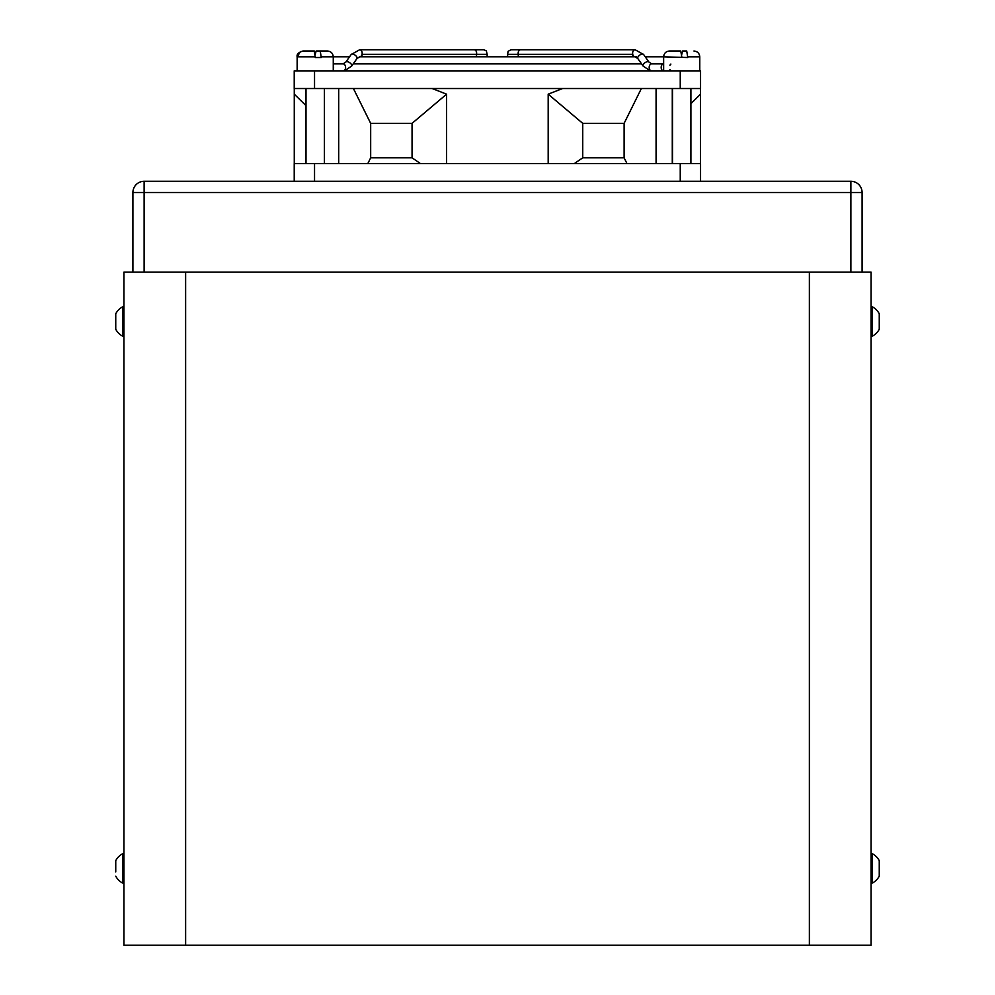 <?xml version="1.0" encoding="UTF-8"?>
<svg xmlns="http://www.w3.org/2000/svg" width="995" height="995" viewBox="0 0 995 995"><rect width="100%" height="100%" fill="white"/><g stroke="black" fill="none" stroke-linecap="round" stroke-linejoin="round"><path stroke-width="1.49" d="M344.369 70.869L351.596 66.168L356.944 58.605L359.668 56.814L362.043 56.814L362.043 54.339L487.14 54.339L486.356 50.882L483.769 49.75L474.13 49.75A3.532 2.5 90 0 1 476.518 54.339L476.518 56.814M359.668 56.814A3.532 2.5 -90 0 0 362.043 54.339A3.532 2.5 -90 0 0 362.168 53.282A3.532 2.5 -90 0 0 359.668 49.75L483.769 49.75M362.043 56.814L632.733 56.814L632.733 54.339A3.532 2.5 -90 0 1 632.621 53.282A3.532 2.5 -90 0 1 635.121 49.75L520.646 49.75A3.532 2.5 90 0 0 518.271 54.339L632.733 54.339A3.532 2.5 -90 0 0 635.121 56.814L632.733 56.814M507.637 56.814L507.637 54.339L518.271 54.339L518.271 56.814M132.907 272.157L132.907 192.508A11.219 11.219 0 0 1 144.126 181.289L850.874 181.289L700.555 181.289L700.555 163.615L294.221 163.615L294.221 181.289L144.126 181.289A11.219 11.219 0 0 0 132.907 192.508L144.126 192.508L144.126 272.157M850.874 272.157L850.874 181.289A11.219 11.219 0 0 1 862.093 192.508A11.219 11.219 0 0 0 850.874 181.289A11.219 11.219 0 0 1 862.093 192.508L862.093 272.157M115.743 325.514L115.743 326.571M115.743 317.517L115.743 316.447M122.708 330.514L122.708 306.821A16.604 16.604 0 0 0 115.743 313.773L115.743 329.258A16.604 16.604 0 0 0 122.696 336.21L122.708 330.514M879.257 316.46L879.257 319.109M872.292 306.821L872.292 336.21A16.604 16.604 0 0 0 879.257 329.258L879.257 313.773A16.604 16.604 0 0 0 872.304 306.821L871.073 306.821M879.257 314.93L879.257 313.773M185.63 945.25L871.073 945.25L871.073 272.157L185.63 272.157L185.63 945.25L123.927 945.25L123.927 272.157L185.63 272.157M115.743 871.956L115.743 860.663A16.604 16.604 0 0 1 122.708 853.71L122.708 883.1A16.604 16.604 0 0 1 115.743 876.147M115.743 867.055L115.743 863.349M879.257 860.663L879.257 876.147A16.604 16.604 0 0 1 872.292 883.1L872.292 853.71A16.604 16.604 0 0 1 879.257 860.663A16.604 16.604 0 0 0 872.304 853.71L871.073 853.71M879.257 870.488L879.257 863.349M663.64 70.869L663.64 56.839L687.756 57.523L686.724 51.006L682.645 51.006L681.699 54.551M652.222 70.869L651.14 70.869L652.222 70.869M294.221 70.869L700.555 70.869L700.555 88.53L294.221 88.53L294.221 70.869M343.636 70.869L342.554 70.869L343.636 70.869A3.532 2.5 -90 0 0 345.576 67.038A3.532 2.5 -90 0 0 343.101 63.879L333.263 63.879L343.101 63.879L345.825 62.088L351.173 54.526L359.668 49.75M370.675 157.819L370.675 123.355L412.054 123.355L412.054 157.819L370.675 157.819L367.789 163.615M412.054 157.819L420.512 163.615M626.987 163.615L624.114 157.819L582.734 157.819L574.264 163.615M294.271 163.615L294.271 94.177L306 105.644M412.054 123.355L446.593 94.177L446.593 163.615M548.183 163.615L548.183 94.177L582.734 123.355L582.734 157.819M582.734 123.355L624.114 123.355L624.114 157.819M690.903 103.679L700.505 94.177L700.505 163.615M294.271 88.53L294.271 94.177M353.412 88.53L370.675 123.355M432.203 88.53L446.593 94.177M562.573 88.53L548.183 94.177M641.365 88.53L624.114 123.355M700.505 88.53L700.505 94.177M670.891 70.757A3.532 2.027 -90 0 1 669.933 69.55M669.933 65.284A3.532 2.027 -90 0 1 670.891 64.078M297.144 70.869L297.144 56.839C296.572 54.277 298.525 52.337 302.977 51.006L314.258 51.006L315.291 57.523L321.248 57.523L320.228 51.006L316.149 51.006L315.204 54.551M320.228 51.006L327.43 51.006L320.228 51.006M302.977 51.006L314.258 51.006M686.724 51.006L682.645 51.006M659.697 56.814L663.64 56.814C663.988 53.307 665.929 51.354 669.473 51.006L680.754 51.006L681.786 56.839M645.233 56.814L663.64 56.814C663.988 53.307 665.929 51.354 669.473 51.006L680.754 51.006M862.093 192.508L144.126 192.508L144.126 181.289M809.37 945.25L809.37 272.157M333.263 69.19A3.532 2.5 -90 0 0 333.263 65.645M663.13 70.869A3.532 2.5 -90 0 1 661.19 67.063A3.532 2.5 -90 0 1 663.64 63.891L651.688 63.879L663.64 63.879M680.244 181.289L680.244 163.615M314.544 181.289L314.544 163.615M338.698 88.53L338.698 163.615M656.078 88.53L656.078 163.615M314.544 70.869L314.544 88.53M680.244 70.869L680.244 88.53M635.121 49.75L643.616 54.526L648.964 62.088A3.532 1.766 -35.3 0 0 646.489 61.914A3.532 1.766 -35.3 0 0 643.578 64.128A3.532 1.766 -35.3 0 0 643.193 66.168L637.845 58.605A3.532 1.766 -35.3 0 1 638.23 56.566A3.532 1.766 -35.3 0 1 641.141 54.352A3.532 1.766 -35.3 0 1 643.616 54.526L635.121 49.75L511.02 49.75L508.059 51.354L507.637 54.339M651.14 70.869A3.532 2.5 -90 0 1 649.2 67.038A3.532 2.5 -90 0 1 651.688 63.879L648.964 62.088M356.944 58.605A3.532 1.766 -144.7 0 0 356.558 56.566A3.532 1.766 -144.7 0 0 353.635 54.352A3.532 1.766 -144.7 0 0 351.173 54.526L349.556 56.814L333.263 56.814C332.915 53.307 330.974 51.354 327.43 51.006C330.974 51.354 332.915 53.307 333.263 56.839L321.248 56.839M648.839 70.496L650.444 70.869L643.193 66.168L641.564 63.879L353.213 63.879L351.596 66.168A3.532 1.766 -144.7 0 0 351.21 64.128A3.532 1.766 -144.7 0 0 348.287 61.914A3.532 1.766 -144.7 0 0 345.825 62.088M300.515 51.553L297.144 56.839L315.291 56.839M687.756 56.839L699.771 56.839C699.423 53.307 697.47 51.354 693.938 51.006C697.47 51.354 699.423 53.307 699.771 56.839L699.771 70.869M633.927 56.814L636.303 56.814M487.14 56.814L487.14 54.339M123.927 306.821L122.708 306.821A16.604 16.604 0 0 0 115.743 313.773M123.927 336.21L122.708 336.21L123.927 336.21M115.743 329.258A16.604 16.604 0 0 0 122.696 336.21M871.073 336.21L872.292 336.21M123.927 853.71L122.708 853.71M123.927 883.1L122.708 883.1M871.073 883.1L872.292 883.1M663.64 70.284L663.64 64.551M672.284 163.615L672.284 88.53M520.646 49.75L511.02 49.75M637.845 58.605L635.121 56.814M333.263 70.869L333.263 56.839M690.903 163.615L690.903 88.53M672.508 163.615L672.508 88.53M324.407 163.615L324.407 88.53M306 163.615L306 88.53"/></g></svg>
